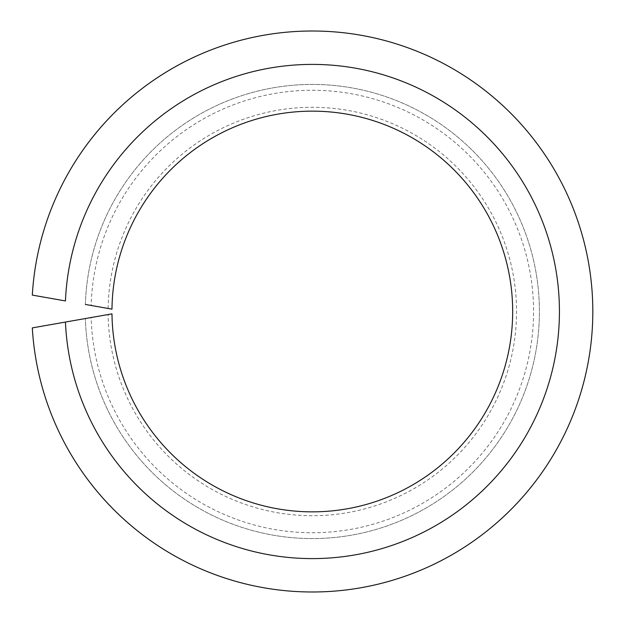 <?xml version="1.0" encoding="UTF-8"?>
<svg xmlns="http://www.w3.org/2000/svg" width="623" height="623" viewBox="0 0 623 623"><rect width="100%" height="100%" fill="white"/><g stroke="black" fill="none" stroke-linecap="round" stroke-linejoin="round"><path stroke-width="0.47" stroke-dasharray="3.12 2.34" d="M32.31 295.1L65.446 300.94A247.105 247.105 0 0 1 438.911 99.283A247.105 247.105 0 0 1 438.911 523.717A247.105 247.105 0 0 1 65.446 322.06L32.31 327.9A280.498 280.498 0 0 0 457.282 551.635A280.498 280.498 0 0 0 457.282 71.365A280.498 280.498 0 0 0 32.31 295.1M85.367 304.452A227.068 227.068 0 0 1 427.892 116.034A227.068 227.068 0 0 1 427.892 506.966A227.068 227.068 0 0 1 85.367 318.548A227.068 227.068 0 0 0 427.892 506.966A227.068 227.068 0 0 0 427.892 116.034A227.068 227.068 0 0 0 85.367 304.452L91.168 305.48A221.235 221.235 0 0 1 424.676 120.917A221.235 221.235 0 0 1 424.676 502.083A221.235 221.235 0 0 1 91.168 317.52L111.984 313.852A200.357 200.357 0 0 0 413.181 484.616A200.357 200.357 0 0 0 413.181 138.384A200.357 200.357 0 0 0 111.984 309.148L91.168 305.48M108.137 308.471A204.212 204.212 0 0 1 415.307 135.152A204.212 204.212 0 0 1 415.307 487.848A204.212 204.212 0 0 1 108.137 314.529M85.367 318.548L91.168 317.52"/><path stroke-width="0.93" d="M85.367 318.548L65.446 322.06A247.105 247.105 0 0 0 438.911 523.717A247.105 247.105 0 0 0 438.911 99.283A247.105 247.105 0 0 0 65.446 300.94L32.31 295.1A280.498 280.498 0 0 1 457.282 71.365A280.498 280.498 0 0 1 457.282 551.635A280.498 280.498 0 0 1 32.31 327.9L111.984 313.852A200.357 200.357 0 0 0 413.181 484.616A200.357 200.357 0 0 0 413.181 138.384A200.357 200.357 0 0 0 111.984 309.148L85.367 304.452"/></g></svg>
